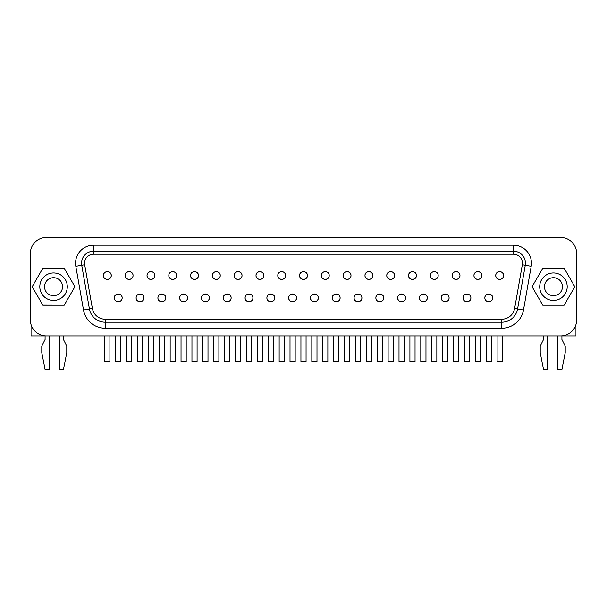 <?xml version="1.0" encoding="UTF-8"?>
<svg xmlns="http://www.w3.org/2000/svg" width="607" height="607" viewBox="0 0 607 607"><rect width="100%" height="100%" fill="white"/><g stroke="black" fill="none" stroke-linecap="round" stroke-linejoin="round"><path stroke-width="0.91" d="M492.664 297.885C492.907 292.862 484.629 292.847 484.864 297.885A3.9 3.9 0 0 0 488.764 301.778A3.9 3.9 0 0 0 492.664 297.885A3.9 3.9 0 0 0 488.764 293.985A3.9 3.9 0 0 0 484.864 297.885C484.636 302.916 492.899 302.908 492.664 297.885M470.873 297.885C471.108 292.862 462.838 292.847 463.073 297.885A3.9 3.9 0 0 0 466.973 301.778A3.9 3.9 0 0 0 470.873 297.885A3.9 3.9 0 0 0 466.973 293.985A3.9 3.9 0 0 0 463.073 297.885C462.838 302.916 471.1 302.908 470.873 297.885M449.074 297.885C449.317 292.862 441.039 292.847 441.274 297.885A3.9 3.9 0 0 0 445.174 301.778A3.9 3.9 0 0 0 449.074 297.885A3.9 3.9 0 0 0 445.174 293.985A3.9 3.9 0 0 0 441.274 297.885C441.039 302.916 449.309 302.908 449.074 297.885M427.275 297.885C427.518 292.862 419.247 292.847 419.483 297.885A3.9 3.9 0 0 0 423.375 301.778A3.9 3.9 0 0 0 427.275 297.885A3.9 3.9 0 0 0 423.375 293.985A3.9 3.9 0 0 0 419.483 297.885C419.247 302.916 427.51 302.908 427.275 297.885M405.484 297.885C405.719 292.862 397.448 292.847 397.684 297.885A3.9 3.9 0 0 0 401.584 301.778A3.9 3.9 0 0 0 405.484 297.885A3.9 3.9 0 0 0 401.584 293.985A3.9 3.9 0 0 0 397.684 297.885C397.448 302.916 405.711 302.908 405.484 297.885M383.685 297.885C383.928 292.862 375.65 292.847 375.885 297.885A3.9 3.9 0 0 0 379.785 301.778A3.9 3.9 0 0 0 383.685 297.885A3.9 3.9 0 0 0 379.785 293.985A3.9 3.9 0 0 0 375.885 297.885C375.657 302.916 383.92 302.908 383.685 297.885M361.886 297.885C362.129 292.862 353.858 292.847 354.093 297.885A3.9 3.9 0 0 0 357.993 301.778A3.9 3.9 0 0 0 361.886 297.885A3.9 3.9 0 0 0 357.993 293.985A3.9 3.9 0 0 0 354.093 297.885C353.858 302.916 362.121 302.908 361.886 297.885M340.095 297.885C340.337 292.862 332.059 292.847 332.295 297.885A3.9 3.9 0 0 0 336.195 301.778A3.9 3.9 0 0 0 340.095 297.885A3.9 3.9 0 0 0 336.195 293.985A3.9 3.9 0 0 0 332.295 297.885C332.059 302.916 340.322 302.908 340.095 297.885M318.296 297.885C318.538 292.862 310.268 292.847 310.496 297.885A3.9 3.9 0 0 0 314.396 301.778A3.9 3.9 0 0 0 318.296 297.885A3.9 3.9 0 0 0 314.396 293.985A3.9 3.9 0 0 0 310.496 297.885C310.268 302.916 318.531 302.908 318.296 297.885M296.504 297.885C296.74 292.862 288.469 292.847 288.704 297.885A3.9 3.9 0 0 0 292.604 301.778A3.9 3.9 0 0 0 296.504 297.885A3.9 3.9 0 0 0 292.604 293.985A3.9 3.9 0 0 0 288.704 297.885C288.469 302.916 296.732 302.908 296.504 297.885M274.705 297.885C274.948 292.862 266.67 292.847 266.905 297.885A3.9 3.9 0 0 0 270.805 301.778A3.9 3.9 0 0 0 274.705 297.885A3.9 3.9 0 0 0 270.805 293.985A3.9 3.9 0 0 0 266.905 297.885C266.67 302.916 274.941 302.908 274.705 297.885M252.907 297.885C253.149 292.862 244.879 292.847 245.114 297.885A3.9 3.9 0 0 0 249.007 301.778A3.9 3.9 0 0 0 252.907 297.885A3.9 3.9 0 0 0 249.007 293.985A3.9 3.9 0 0 0 245.114 297.885C244.879 302.916 253.142 302.908 252.907 297.885M231.115 297.885C231.35 292.862 223.08 292.847 223.315 297.885A3.9 3.9 0 0 0 227.215 301.778A3.9 3.9 0 0 0 231.115 297.885A3.9 3.9 0 0 0 227.215 293.985A3.9 3.9 0 0 0 223.315 297.885C223.08 302.916 231.343 302.908 231.115 297.885M209.316 297.885C209.559 292.862 201.281 292.847 201.516 297.885A3.9 3.9 0 0 0 205.416 301.778A3.9 3.9 0 0 0 209.316 297.885A3.9 3.9 0 0 0 205.416 293.985A3.9 3.9 0 0 0 201.516 297.885C201.289 302.916 209.552 302.908 209.316 297.885M187.517 297.885C187.76 292.862 179.49 292.847 179.725 297.885A3.9 3.9 0 0 0 183.625 301.778A3.9 3.9 0 0 0 187.517 297.885A3.9 3.9 0 0 0 183.625 293.985A3.9 3.9 0 0 0 179.725 297.885C179.49 302.916 187.753 302.908 187.517 297.885M165.726 297.885C165.969 292.862 157.691 292.847 157.926 297.885A3.9 3.9 0 0 0 161.826 301.778A3.9 3.9 0 0 0 165.726 297.885A3.9 3.9 0 0 0 161.826 293.985A3.9 3.9 0 0 0 157.926 297.885C157.691 302.916 165.954 302.908 165.726 297.885M143.927 297.885C144.17 292.862 135.9 292.847 136.127 297.885A3.9 3.9 0 0 0 140.027 301.778A3.9 3.9 0 0 0 143.927 297.885A3.9 3.9 0 0 0 140.027 293.985A3.9 3.9 0 0 0 136.127 297.885C135.9 302.916 144.162 302.908 143.927 297.885M122.136 297.885C122.371 292.862 114.101 292.847 114.336 297.885A3.9 3.9 0 0 0 118.236 301.778A3.9 3.9 0 0 0 122.136 297.885A3.9 3.9 0 0 0 118.236 293.985A3.9 3.9 0 0 0 114.336 297.885C114.101 302.916 122.364 302.908 122.136 297.885M503.56 275.525C503.795 270.487 495.532 270.502 495.767 275.525A3.9 3.9 0 0 0 499.667 279.425A3.9 3.9 0 0 0 503.56 275.525A3.9 3.9 0 0 0 499.667 271.625A3.9 3.9 0 0 0 495.767 275.525C495.524 280.54 503.795 280.563 503.56 275.525M111.233 275.525C111.476 270.51 103.205 270.487 103.44 275.525A3.9 3.9 0 0 0 107.333 279.425A3.9 3.9 0 0 0 111.233 275.525A3.9 3.9 0 0 0 107.333 271.625A3.9 3.9 0 0 0 103.44 275.525C103.205 280.555 111.468 280.548 111.233 275.525M329.199 275.525C329.426 270.487 321.164 270.502 321.399 275.525A3.9 3.9 0 0 0 325.299 279.425A3.9 3.9 0 0 0 329.199 275.525A3.9 3.9 0 0 0 325.299 271.625A3.9 3.9 0 0 0 321.399 275.525C321.156 280.54 329.426 280.563 329.199 275.525M350.99 275.525C351.225 270.487 342.963 270.502 343.19 275.525A3.9 3.9 0 0 0 347.09 279.425A3.9 3.9 0 0 0 350.99 275.525A3.9 3.9 0 0 0 347.09 271.625A3.9 3.9 0 0 0 343.19 275.525C342.955 280.54 351.225 280.563 350.99 275.525M372.789 275.525C373.017 270.487 364.754 270.502 364.989 275.525A3.9 3.9 0 0 0 368.889 279.425A3.9 3.9 0 0 0 372.789 275.525A3.9 3.9 0 0 0 368.889 271.625A3.9 3.9 0 0 0 364.989 275.525C364.746 280.54 373.024 280.563 372.789 275.525M394.58 275.525C394.816 270.487 386.553 270.502 386.788 275.525A3.9 3.9 0 0 0 390.68 279.425A3.9 3.9 0 0 0 394.58 275.525A3.9 3.9 0 0 0 390.68 271.625A3.9 3.9 0 0 0 386.788 275.525C386.545 280.54 394.816 280.563 394.58 275.525M416.379 275.525C416.614 270.487 408.352 270.502 408.579 275.525A3.9 3.9 0 0 0 412.479 279.425A3.9 3.9 0 0 0 416.379 275.525A3.9 3.9 0 0 0 412.479 271.625A3.9 3.9 0 0 0 408.579 275.525C408.336 280.54 416.614 280.563 416.379 275.525M438.178 275.525C438.406 270.487 430.143 270.502 430.378 275.525A3.9 3.9 0 0 0 434.278 279.425A3.9 3.9 0 0 0 438.178 275.525A3.9 3.9 0 0 0 434.278 271.625A3.9 3.9 0 0 0 430.378 275.525C430.135 280.54 438.413 280.563 438.178 275.525M459.969 275.525C460.205 270.487 451.942 270.502 452.169 275.525A3.9 3.9 0 0 0 456.069 279.425A3.9 3.9 0 0 0 459.969 275.525A3.9 3.9 0 0 0 456.069 271.625A3.9 3.9 0 0 0 452.169 275.525C451.934 280.54 460.205 280.563 459.969 275.525M133.032 275.525C133.274 270.51 124.996 270.487 125.232 275.525A3.9 3.9 0 0 0 129.132 279.425A3.9 3.9 0 0 0 133.032 275.525A3.9 3.9 0 0 0 129.132 271.625A3.9 3.9 0 0 0 125.232 275.525C124.996 280.555 133.267 280.548 133.032 275.525M154.831 275.525C155.066 270.51 146.795 270.487 147.031 275.525A3.9 3.9 0 0 0 150.931 279.425A3.9 3.9 0 0 0 154.831 275.525A3.9 3.9 0 0 0 150.931 271.625A3.9 3.9 0 0 0 147.031 275.525C146.795 280.555 155.058 280.548 154.831 275.525M176.622 275.525C176.865 270.51 168.587 270.487 168.822 275.525A3.9 3.9 0 0 0 172.722 279.425A3.9 3.9 0 0 0 176.622 275.525A3.9 3.9 0 0 0 172.722 271.625A3.9 3.9 0 0 0 168.822 275.525C168.594 280.555 176.857 280.548 176.622 275.525M198.421 275.525C198.664 270.51 190.386 270.487 190.621 275.525A3.9 3.9 0 0 0 194.521 279.425A3.9 3.9 0 0 0 198.421 275.525A3.9 3.9 0 0 0 194.521 271.625A3.9 3.9 0 0 0 190.621 275.525C190.386 280.555 198.648 280.548 198.421 275.525M220.212 275.525C220.455 270.51 212.184 270.487 212.42 275.525A3.9 3.9 0 0 0 216.32 279.425A3.9 3.9 0 0 0 220.212 275.525A3.9 3.9 0 0 0 216.32 271.625A3.9 3.9 0 0 0 212.42 275.525C212.184 280.555 220.447 280.548 220.212 275.525M242.011 275.525C242.254 270.51 233.976 270.487 234.211 275.525A3.9 3.9 0 0 0 238.111 279.425A3.9 3.9 0 0 0 242.011 275.525A3.9 3.9 0 0 0 238.111 271.625A3.9 3.9 0 0 0 234.211 275.525C233.983 280.555 242.246 280.548 242.011 275.525M263.81 275.525C264.045 270.51 255.775 270.487 256.01 275.525A3.9 3.9 0 0 0 259.91 279.425A3.9 3.9 0 0 0 263.81 275.525A3.9 3.9 0 0 0 259.91 271.625A3.9 3.9 0 0 0 256.01 275.525C255.775 280.555 264.037 280.548 263.81 275.525M285.601 275.525C285.844 270.51 277.574 270.487 277.801 275.525A3.9 3.9 0 0 0 281.701 279.425A3.9 3.9 0 0 0 285.601 275.525A3.9 3.9 0 0 0 281.701 271.625A3.9 3.9 0 0 0 277.801 275.525C277.574 280.555 285.836 280.548 285.601 275.525M481.768 275.525C482.004 270.487 473.733 270.502 473.968 275.525A3.9 3.9 0 0 0 477.868 279.425A3.9 3.9 0 0 0 481.768 275.525A3.9 3.9 0 0 0 477.868 271.625A3.9 3.9 0 0 0 473.968 275.525C473.726 280.54 482.004 280.563 481.768 275.525M307.4 275.525C307.643 270.51 299.365 270.487 299.6 275.525A3.9 3.9 0 0 0 303.5 279.425A3.9 3.9 0 0 0 307.4 275.525A3.9 3.9 0 0 0 303.5 271.625A3.9 3.9 0 0 0 299.6 275.525C299.365 280.555 307.628 280.548 307.4 275.525M522.46 263.21A8.999 8.999 0 0 0 513.461 254.212L93.539 254.212A8.999 8.999 0 0 0 84.677 264.773L92.378 308.455A12.997 12.997 0 0 0 105.178 319.199L501.822 319.199A12.997 12.997 0 0 0 514.622 308.455L522.323 264.773A8.999 8.999 0 0 0 522.46 263.21M44.546 286.701A8.999 8.999 0 0 0 53.545 295.7A8.999 8.999 0 0 0 62.544 286.701A8.999 8.999 0 0 0 53.545 277.702A8.999 8.999 0 0 0 44.546 286.701M42.824 305.131L64.228 305.2L74.904 286.701L64.228 305.2L42.869 305.2L32.232 286.777M67.294 286.701A13.741 13.741 0 0 1 53.545 300.45A13.741 13.741 0 0 1 39.804 286.701A13.741 13.741 0 0 1 53.545 272.96A13.741 13.741 0 0 1 67.294 286.701M544.456 286.701A8.999 8.999 0 0 0 553.455 295.7A8.999 8.999 0 0 0 562.454 286.701A8.999 8.999 0 0 0 553.455 277.702A8.999 8.999 0 0 0 544.456 286.701M532.134 286.633L542.772 268.203L564.131 268.203L574.768 286.633M567.196 286.701A13.741 13.741 0 0 0 553.455 272.96A13.741 13.741 0 0 0 539.706 286.701A13.741 13.741 0 0 0 553.455 300.45A13.741 13.741 0 0 0 567.196 286.701M525.457 263.21A11.996 11.996 0 0 1 525.275 265.289L517.574 308.978A15.994 15.994 0 0 1 501.822 322.196L105.178 322.196A15.994 15.994 0 0 1 89.426 308.978L81.725 265.289A11.996 11.996 0 0 1 93.539 251.207L513.461 251.207A11.996 11.996 0 0 1 525.457 263.21A11.996 11.996 0 0 0 513.461 251.207L513.461 254.212M65.882 335.891L63.462 335.891L63.462 339.533L66.77 345.998L66.77 352.697L63.462 369.488L59.274 369.488L59.274 335.891L49.273 335.891L49.273 369.488L45.085 369.488L41.777 352.697L41.777 345.998L45.085 339.533L45.085 335.891L41.208 335.891M41.048 335.891L66.042 335.891M575.952 324.578L575.952 335.891L560.656 335.891A15.994 15.994 0 0 0 576.65 319.897L576.65 253.506A15.994 15.994 0 0 0 560.656 237.512L46.344 237.512A15.994 15.994 0 0 0 30.35 253.506L30.35 319.897A15.994 15.994 0 0 0 46.344 335.891L560.656 335.891M46.344 335.891L31.048 335.891L31.048 324.578M565.792 335.891L561.915 335.891L561.915 339.533L565.223 345.998L565.223 352.697L561.915 369.488L557.727 369.488L557.727 335.891L547.726 335.891L547.726 369.488L543.538 369.488L540.23 352.697L540.23 345.998L543.538 339.533L543.538 335.891L541.118 335.891M540.958 335.891L565.952 335.891M564.131 305.2L574.814 286.701L564.131 305.2L542.772 305.2L564.131 305.2M542.734 305.131L532.134 286.777M564.176 268.279L542.734 268.279M32.232 286.633L42.869 268.203L64.228 268.203L42.824 268.279M64.228 268.203L74.904 286.701M306.065 335.891L306.065 361.689L300.935 361.689L300.935 335.891M327.856 335.891L327.856 361.689L322.734 361.689L322.734 335.891M316.991 335.891L316.991 361.689L311.816 361.689L311.816 335.891M338.789 335.891L338.789 361.689L333.615 361.689L333.615 335.891M349.655 335.891L349.655 361.689L344.533 361.689L344.533 335.891M360.581 335.891L360.581 361.689L355.406 361.689L355.406 335.891M371.454 335.891L371.454 361.689L366.325 361.689L366.325 335.891M382.38 335.891L382.38 361.689L377.205 361.689L377.205 335.891M393.245 335.891L393.245 361.689L388.123 361.689L388.123 335.891M404.171 335.891L404.171 361.689L399.004 361.689L399.004 335.891M415.044 335.891L415.044 361.689L409.915 361.689L409.915 335.891M425.97 335.891L425.97 361.689L420.795 361.689L420.795 335.891M436.835 335.891L436.835 361.689L431.714 361.689L431.714 335.891M447.769 335.891L447.769 361.689L442.594 361.689L442.594 335.891M458.634 335.891L458.634 361.689L453.512 361.689L453.512 335.891M469.56 335.891L469.56 361.689L464.385 361.689L464.385 335.891M480.433 335.891L480.433 361.689L475.304 361.689L475.304 335.891M491.359 335.891L491.359 361.689L486.184 361.689L486.184 335.891M120.816 335.891L120.816 361.689L115.641 361.689L115.641 335.891M126.567 335.891L126.567 361.689L131.696 361.689L131.696 335.891M295.184 335.891L295.184 361.689L290.009 361.689L290.009 335.891M142.615 335.891L142.615 361.689L137.44 361.689L137.44 335.891M148.366 335.891L148.366 361.689L153.488 361.689L153.488 335.891M164.406 335.891L164.406 361.689L159.231 361.689L159.231 335.891M170.165 335.891L170.165 361.689L175.286 361.689L175.286 335.891M186.205 335.891L186.205 361.689L181.03 361.689L181.03 335.891M191.956 335.891L191.956 361.689L197.085 361.689L197.085 335.891M207.996 335.891L207.996 361.689L202.829 361.689L202.829 335.891M213.755 335.891L213.755 361.689L218.877 361.689L218.877 335.891M229.795 335.891L229.795 361.689L224.62 361.689L224.62 335.891M235.546 335.891L235.546 361.689L240.675 361.689L240.675 335.891M251.594 335.891L251.594 361.689L246.419 361.689L246.419 335.891M257.345 335.891L257.345 361.689L262.467 361.689L262.467 335.891M273.385 335.891L273.385 361.689L268.211 361.689L268.211 335.891M279.144 335.891L279.144 361.689L284.266 361.689L284.266 335.891M502.224 335.891L502.224 361.689L497.103 361.689L497.103 335.891M104.776 335.891L104.776 361.689L109.897 361.689L109.897 335.891M531.186 266.329L523.484 310.018A21.996 21.996 0 0 1 501.822 328.197L105.178 328.197A21.996 21.996 0 0 1 83.516 310.018L75.814 266.329A17.998 17.998 0 0 1 93.539 245.213L513.461 245.213A17.998 17.998 0 0 1 531.186 266.329L522.323 264.773M513.461 245.213L513.461 251.207M75.814 266.329L81.725 265.289A11.996 11.996 0 0 1 93.539 251.207L93.539 245.213M105.178 319.199L105.178 322.196A15.994 15.994 0 0 1 89.426 308.978L83.516 310.018M523.484 310.018L517.574 308.978A15.994 15.994 0 0 1 501.822 322.196L501.822 328.197M105.178 322.196L105.178 328.197M81.725 265.289L84.677 264.773M92.378 308.455L89.426 308.978M93.539 251.207L93.539 254.212M501.822 319.199L501.822 322.196M514.622 308.455L517.574 308.978"/></g></svg>
